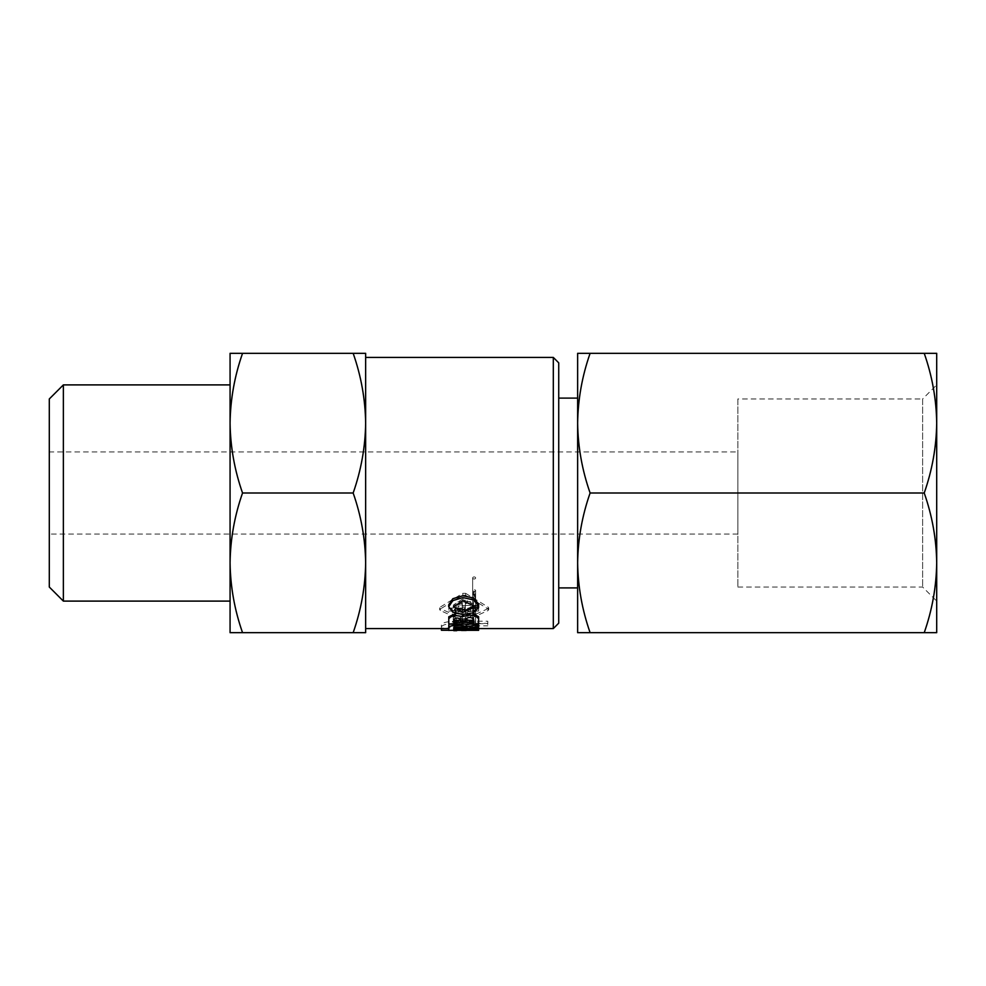 <?xml version="1.0" encoding="UTF-8"?>
<svg xmlns="http://www.w3.org/2000/svg" width="986" height="986" viewBox="0 0 986 986"><rect width="100%" height="100%" fill="white"/><g stroke="black" fill="none" stroke-linecap="round" stroke-linejoin="round"><path stroke-width="0.74" stroke-dasharray="4.93 3.7" d="M924.227 493L590.109 493C582.122 515.801 577.956 539.083 577.636 562.846C577.969 586.658 582.122 609.94 590.109 632.679L924.227 632.679C932.214 609.878 936.38 586.596 936.7 562.846C936.367 539.034 932.201 515.752 924.227 493C932.214 470.199 936.38 446.917 936.7 423.154C936.367 399.342 932.201 376.06 924.227 353.321L936.7 353.321L936.7 562.846L936.7 423.154M924.227 353.321L577.636 353.321L577.636 423.154C577.969 446.966 582.122 470.248 590.109 493M590.109 353.321C582.122 376.122 577.956 399.404 577.636 423.154L577.636 562.846L577.636 423.154M590.109 632.679L577.636 632.679L577.636 562.846M924.227 632.679L936.7 632.679L936.7 562.846M577.636 562.858L577.636 423.142M353.161 632.679L242.544 632.679C234.557 609.878 230.391 586.596 230.071 562.846C230.404 539.034 234.557 515.752 242.544 493L353.161 493C361.159 515.801 365.313 539.083 365.646 562.846C365.301 586.658 361.147 609.94 353.161 632.679L365.646 632.679L365.646 423.154L365.646 562.846M558.729 398.097L558.729 587.902L558.729 398.097M558.729 623.152L558.729 362.848M553.306 628.575L553.306 357.425M365.646 628.575L365.646 357.425M365.646 423.154L365.646 353.321L353.161 353.321C361.159 376.122 365.313 399.404 365.646 423.154C365.301 446.966 361.147 470.248 353.161 493M242.544 353.321L230.071 353.321L230.071 423.154C230.404 399.342 234.557 376.06 242.544 353.321L353.161 353.321M242.544 632.679L230.071 632.679L230.071 423.154L230.071 562.846M63.363 601.103L63.363 384.897M49.3 587.04L49.3 398.96M49.3 451.921L49.3 534.079L49.3 451.921L737.861 451.921L737.861 534.079L737.861 451.921M737.861 587.04L922.637 587.04L936.7 601.103L936.7 384.897L922.637 398.96L922.637 587.04L922.637 398.96L737.861 398.96L737.861 587.04L737.861 398.96M242.544 493C234.557 470.199 230.391 446.917 230.071 423.154M230.071 601.103L230.071 384.897M474.143 627.318L475.634 627.515L474.143 627.318M466.045 624.693C463.839 622.24 448.692 622.844 448.79 625.173L448.79 627.811L478.617 627.811L478.617 627.133M453.733 629.351L454.287 627.133M460.844 627.133L474.402 627.133M453.733 627.133L453.733 625.358L461.386 625.358L461.386 626.615L466.304 626.615L478.617 624.212L478.617 622.437L469.928 624.113M454.756 606.119L453.264 605.675L456.247 605.675L454.756 606.119M454.756 609.126L456.247 608.14L454.756 610.001L453.264 608.14L456.185 611.049L454.756 610.001L453.264 610.987L454.756 609.126M463.703 606.119L462.212 605.675L465.195 605.675L463.703 606.119M463.703 609.126L465.195 608.14L463.703 610.001L462.212 608.14L465.133 611.049L463.703 610.001L462.212 610.987L463.703 609.126M474.143 606.119L472.651 605.675L475.634 605.675L474.143 606.119M473.095 608.867L472.725 611.049L473.095 608.239L475.634 608.14L473.095 608.867L472.725 608.066L473.095 610.26L475.203 610.26L475.203 608.239L475.634 610.987L475.203 608.867L473.095 608.867L473.095 610.876L475.203 610.876L475.203 608.867M475.203 595.396L474.143 596.012L472.651 593.905L475.314 593.646L475.203 595.396M478.617 605.823L473.674 605.761L473.674 603.962L478.617 603.962M453.609 606.735L453.609 604.874L462.902 598.872L473.674 603.962M478.617 605.761L473.428 610.926L462.915 612.651L452.833 610.383L448.704 604.874M474.143 606.23L475.634 605.404L472.651 605.404L474.143 606.23M470.495 611.702L470.495 606.772L473.563 606.772L473.563 611.936C471.702 614.635 468.325 615.153 463.395 613.489C459.18 614.672 456.382 614.167 455.002 611.961L455.002 609.927L458.071 609.927L458.071 611.603L462.286 611.603L462.286 608.362L465.33 608.362L465.33 611.702C467.056 613.28 468.769 613.28 470.495 611.702L470.495 608.682L473.563 608.682L473.563 606.772M465.799 601.608L473.563 601.608L473.563 603.543L465.799 603.543L465.799 601.608L465.799 603.518L473.563 603.518L473.563 605.453L473.563 603.543M455.002 609.065L455.002 604.541C455.298 602.779 456.974 601.793 460.018 601.608L461.818 601.608L461.818 603.543L458.071 604.689L458.071 609.065L455.002 609.065L455.002 610.975L458.071 610.975L458.071 609.065M462.286 607.499L462.286 600.178L465.33 600.178L465.33 607.499L462.286 607.499L462.286 609.422L465.33 609.422L465.33 607.499M465.626 595.273L465.626 593.325L462.791 593.325L440.274 607.08L440.274 609.003L462.791 595.273L465.626 595.273L488.144 609.003L488.144 610.507L488.144 607.08L488.144 608.596L465.626 618.764L462.791 618.764L440.274 608.596L440.274 610.507L440.274 609.003L440.274 610.507L462.791 620.699L465.626 620.699L465.626 618.764M465.626 593.325L488.144 607.08L488.144 610.507L465.626 620.699M448.79 609.558L448.79 608.066L448.79 609.558M478.617 608.239L478.617 611.049L478.617 608.239M475.634 621.081L472.651 621.081L475.634 621.081L475.523 607.857L473.97 606.71L472.688 608.177L474.143 609.447L475.634 608.559C474.648 610.852 473.65 610.852 472.651 608.559L472.651 596.937C473.65 599.414 474.648 599.414 475.634 596.937L472.651 596.937L475.634 596.937L474.143 594.915L472.651 596.937L472.651 577.969A1.491 1.035 0 0 0 475.634 577.969A1.491 1.035 0 0 0 472.651 577.969A1.491 1.035 0 0 1 475.634 577.969A1.491 1.035 0 0 1 472.651 577.969L472.651 609.114M475.634 609.114L475.634 593.917C474.648 591.329 473.65 591.329 472.651 593.917L472.651 590.54A1.491 0.789 180 0 1 474.143 589.751A1.491 0.789 180 0 1 475.634 590.54A1.491 0.789 180 0 1 474.143 591.329A1.491 0.789 180 0 1 472.651 590.54M475.634 605.404L475.634 593.917L472.651 593.917L472.651 605.404M453.264 622.511L456.247 622.511L453.264 622.511L453.264 610.987M460.092 627.589L460.092 621.439L467.376 621.439L467.376 619.282L467.376 627.589L460.092 627.589L460.092 619.282L467.376 619.282M460.092 621.439L460.092 619.282M462.212 622.511L465.195 622.511L462.212 622.511L462.212 610.987M454.447 621.217L458.897 621.217L458.897 623.682L448.975 624.656L448.975 628.057L441.408 628.057L441.408 624.853C442.184 622.807 446.535 621.599 454.447 621.217L454.447 623.374L458.897 623.374L458.897 625.839L458.897 623.682M455.002 610.975L455.002 606.452C455.298 604.689 456.974 603.715 460.018 603.518L461.818 603.518L461.818 605.453L458.071 606.612L458.071 610.975M458.071 606.612L458.071 604.689M455.002 611.961L455.002 613.871L455.002 611.838L458.071 611.838L458.071 613.526L458.071 611.603M458.071 611.838L458.071 609.927M465.799 605.453L473.563 605.453M473.563 603.518L473.563 601.608M470.495 608.682L470.495 606.772M458.071 613.526L462.286 613.526L462.286 610.272L465.33 610.272L465.33 613.612L465.33 611.702M465.33 613.612C467.056 615.202 468.769 615.202 470.495 613.612M465.33 610.272L465.33 608.362M462.286 610.272L462.286 608.362M462.286 613.526L462.286 611.603M455.002 611.838L455.002 609.927M455.002 613.871C456.382 616.09 459.18 616.595 463.395 615.412L463.395 613.489M463.395 615.412C468.325 617.076 471.702 616.558 473.563 613.847L473.563 611.936M455.002 606.452L455.002 604.541M461.818 605.453L461.818 603.543M461.818 603.518L461.818 601.608M462.286 609.422L462.286 602.101L465.33 602.101L465.33 600.178M462.286 602.101L462.286 600.178M472.651 622.511L475.634 622.511L472.651 622.511L472.651 610.987M468.769 621.217L487.787 621.217L487.787 623.682L468.769 623.682L468.769 621.217L468.769 623.374L487.787 623.374L487.787 625.839L487.787 623.682M474.143 628.168L475.634 628.279L474.143 628.168M456.814 628.07L478.617 628.07L456.814 628.07L456.814 630.337L478.617 630.683L478.617 628.427L453.733 628.538L478.617 628.427L478.617 630.683L456.74 630.683L456.74 628.427M474.143 607.339L475.634 608.128L472.651 608.128L474.143 607.339M453.733 619.381L453.733 622.363M453.733 617.298C456.013 615.498 458.28 615.498 460.561 617.298L460.561 619.134L465.577 619.134L465.577 617.026C468.276 614.857 470.975 614.857 473.674 617.026L473.674 622.363M460.561 620.28L465.577 620.28M456.037 613.514L462.434 614.623L472.491 613.156M448.79 616.792L448.79 622.018L478.617 622.018L478.617 616.792M474.143 605.786L472.651 606.365L475.634 606.365L474.143 605.786M475.634 627.515L475.523 613.551L473.699 612.614L472.651 614.179C473.65 616.213 474.648 616.213 475.634 614.179C474.648 612.589 473.65 612.589 472.651 614.179L474.143 615.461L475.634 614.179L475.634 608.559L472.651 608.559L472.651 606.365M474.143 610.322L475.634 610.617L474.143 610.322M474.143 592.857A1.491 0.838 180 0 0 472.651 593.695A1.491 0.838 180 0 0 474.143 594.546A1.491 0.838 180 0 0 475.634 593.695A1.491 0.838 180 0 0 474.143 592.857M472.651 628.279L472.651 614.685C473.65 616.644 474.636 616.644 475.634 614.685C474.636 612.972 473.65 612.972 472.651 614.685L474.143 616.065L475.634 614.685L474.143 613.07L472.651 614.685L473.095 615.819M474.143 610.95L475.634 610.95L474.143 610.95M458.897 625.839L448.975 626.825L448.975 624.656M448.79 630.264L448.975 628.057M458.897 623.374L458.897 621.217M460.092 629.783L467.376 629.783L467.376 627.589M467.376 621.439L467.376 629.783M478.617 627.811L478.617 630.337M466.304 630.683L466.304 628.427M461.386 630.83L466.304 630.83M466.304 630.793L466.304 628.538M461.386 630.793L461.386 628.538M461.386 630.683L461.386 628.427M453.733 627.577L453.733 625.358M448.79 630.83L448.79 628.526M465.33 602.101L465.33 609.422M473.563 608.682L473.563 613.847M468.769 623.374L468.769 625.839L487.787 625.839M472.651 610.95L472.651 621.081M448.975 626.825L448.975 630.264M441.408 630.264L441.408 624.853M454.447 623.374C446.535 623.756 442.184 624.964 441.408 627.022M468.769 625.839L468.769 623.682M487.787 623.374L487.787 621.217M456.814 630.337L448.79 630.781M473.674 619.109L473.674 617.026M465.577 619.109L465.577 617.026M460.561 621.217L460.561 619.134M465.577 621.217L465.577 619.134M460.561 619.381L460.561 617.298M448.79 624.113L448.79 622.018M466.304 628.821L466.304 626.615M461.386 628.821L461.386 626.615M461.386 627.577L461.386 625.358M478.617 626.43L478.617 624.212M466.304 628.316L466.304 626.098M460.018 603.518L460.018 601.608M460.068 605.453L460.068 603.543M453.079 625.839L453.079 623.682M462.791 595.273L462.791 593.325M462.791 620.699L462.791 618.764M478.617 628.575L453.733 628.575M737.861 534.079L49.3 534.079M456.247 608.14L456.247 605.675M453.264 608.14L453.264 605.675M465.195 608.14L465.195 605.675M462.212 608.14L462.212 605.675M475.634 606.365L475.634 605.675M472.651 593.695L472.651 605.675M453.338 608.066L448.79 608.066M453.338 611.049L448.79 611.049M462.286 608.066L456.185 608.066M462.286 611.049L456.185 611.049M478.617 608.066L475.572 608.066M478.617 611.049L475.572 611.049M475.634 593.695L475.634 590.54M456.247 622.511L456.247 610.987M465.195 622.511L465.195 610.987M439.694 607.844L439.694 609.755M466.304 628.575L461.386 628.575M475.634 628.279L475.634 610.95M475.634 622.511L475.634 610.987M472.651 609.989L473.095 616.077L475.634 615.017L475.634 610.617M472.651 627.515L472.651 610.617M475.634 609.989L475.634 615.017C474.562 613.095 473.563 613.095 472.651 615.017L472.651 614.685M472.725 608.066L465.133 608.066M472.725 611.049L465.133 611.049M488.723 607.844L488.723 609.755"/><path stroke-width="1.48" d="M924.227 632.679L590.109 632.679C582.122 609.878 577.956 586.596 577.636 562.846C577.969 539.034 582.122 515.752 590.109 493C582.122 470.199 577.956 446.917 577.636 423.154C577.969 399.342 582.122 376.06 590.109 353.321L924.227 353.321C932.214 376.122 936.38 399.404 936.7 423.154C936.367 446.966 932.201 470.248 924.227 493C932.214 515.801 936.38 539.083 936.7 562.846C936.367 586.658 932.201 609.94 924.227 632.679L936.7 632.679L936.7 562.846L936.7 601.103M924.227 493L590.109 493M936.7 384.897L936.7 423.154L936.7 353.321L924.227 353.321M577.636 423.142L577.636 353.321L590.109 353.321M577.636 423.154L577.636 632.679L590.109 632.679M63.363 384.897L63.363 601.103L49.3 587.04L49.3 398.96L63.363 384.897L230.071 384.897L230.071 423.154L230.071 353.321L242.544 353.321C234.557 376.122 230.391 399.404 230.071 423.154C230.404 446.966 234.557 470.248 242.544 493L353.161 493C361.159 470.199 365.313 446.917 365.646 423.154L365.646 628.575L448.79 628.575M553.306 628.575L553.306 357.425L558.729 362.848L558.729 623.152L553.306 628.575L478.617 628.575M553.306 357.425L365.646 357.425L365.646 423.154C365.301 399.342 361.147 376.06 353.161 353.321L242.544 353.321M353.161 353.321L365.646 353.321L365.646 423.154M365.646 562.846L365.646 632.679L353.161 632.679C361.159 609.878 365.313 586.596 365.646 562.846C365.301 539.034 361.147 515.752 353.161 493M242.544 493C234.557 515.801 230.391 539.083 230.071 562.846L230.071 632.679L353.161 632.679M577.636 398.097L558.729 398.097M936.7 423.154L936.7 562.846M230.071 423.154L230.071 562.846C230.404 586.658 234.557 609.94 242.544 632.679M230.071 562.846L230.071 601.103L63.363 601.103M454.287 627.133L460.844 627.133M474.402 627.133L478.617 627.133L478.617 630.337L448.79 630.337L478.617 630.029M469.928 624.113L466.045 624.693L466.366 626.936L466.366 624.717M473.674 607.635L473.674 605.823L462.902 600.745L453.609 606.735L462.902 612.121L473.674 607.635L478.617 607.635L473.428 612.799L462.915 614.524L452.833 612.244L448.704 606.735L452.833 600.585L462.915 597.602L473.428 599.895L478.617 605.823L478.617 603.962L473.428 598.021L462.915 595.729L452.833 598.712L448.704 604.874L448.704 606.735M473.674 605.823L478.617 605.823L478.617 607.635M473.674 605.798L465.86 610.149L455.347 607.968M453.733 620.28L460.561 620.28M465.577 620.28L473.674 620.28M462.434 614.623L462.434 616.718C455.668 614.857 451.12 615.584 448.79 618.875L448.79 616.792L456.037 613.514M472.491 613.156L478.617 616.792L478.617 624.113L448.79 624.113L448.79 618.875M448.79 630.264L441.408 630.264L441.408 628.575M448.79 630.337L478.617 630.337M456.74 630.683L453.733 630.683M478.617 629.351L453.733 629.351L453.733 627.577L461.386 627.577L461.386 628.821L466.304 628.821L478.617 626.43L478.617 624.668L466.366 626.936M448.79 625.173L448.79 630.029M453.733 622.363L473.674 622.363L473.674 619.109C470.975 616.94 468.276 616.94 465.577 619.109L465.577 621.217L460.561 621.217L460.561 619.381C458.28 617.581 456.013 617.581 453.733 619.381L453.733 622.363M448.79 627.392C448.692 625.075 463.839 624.471 466.045 626.911M462.434 616.718C470.223 614.093 475.609 614.82 478.617 618.875M577.636 587.902L558.729 587.902"/></g></svg>
